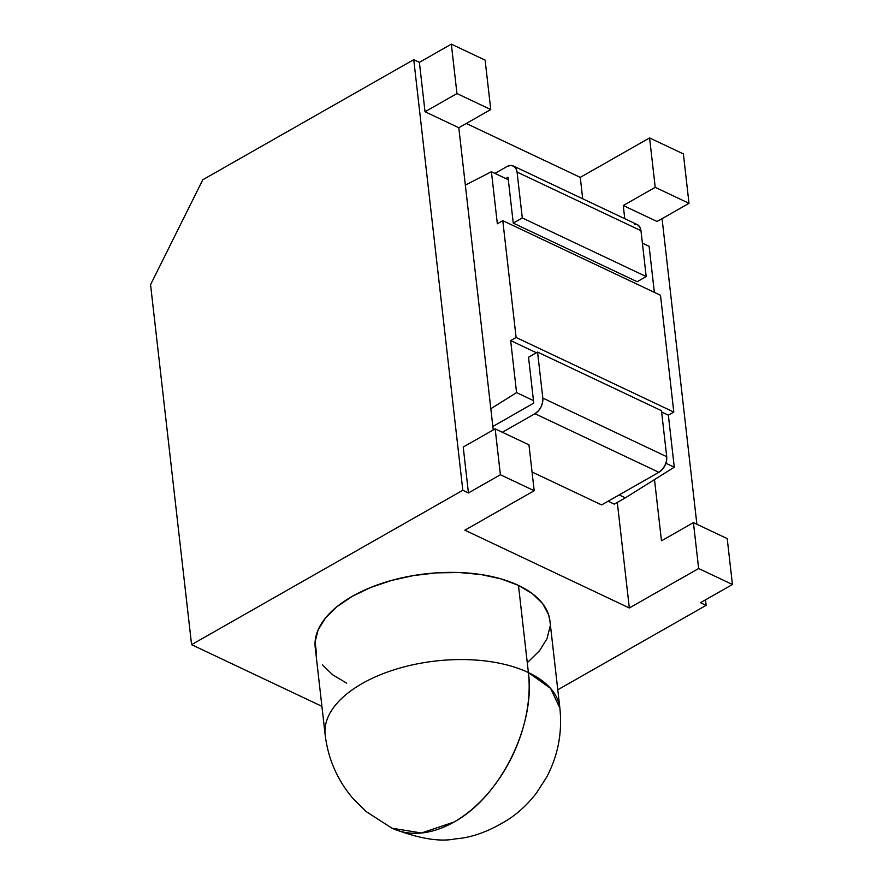 <?xml version="1.0" encoding="UTF-8"?>
<svg xmlns="http://www.w3.org/2000/svg" width="883" height="883" viewBox="0 0 883 883"><rect width="100%" height="100%" fill="white"/><g stroke="black" fill="none" stroke-linecap="round" stroke-linejoin="round"><path stroke-width="1.32" d="M549.966 621.19L548.586 614.711L542.648 603.63L532.482 593.729L518.464 585.385A118.112 60.828 173.5 0 0 386.257 581.963A118.112 60.828 173.5 0 0 315.231 647.647L325.154 734.822C328.123 758.972 337.383 780.164 352.924 798.42L366.169 811.576L392.008 828.221A118.112 77.892 -64.7 0 0 453.972 822.051L421.511 832.989L392.008 828.221C418.641 838.629 439.8 842.172 455.496 838.85C472.504 837.658 490.727 830.804 510.164 818.276C519.866 811.565 528.63 803.166 536.445 793.055L546.577 777.305C558.001 755.771 562.438 732.702 559.866 708.089L549.932 620.904A118.112 60.828 173.5 0 0 518.464 585.385L528.398 672.559A118.112 60.828 -6.5 0 1 559.866 708.089L550.551 688.354L528.398 672.559A118.112 60.828 173.5 0 0 396.18 669.148A118.112 60.828 173.5 0 0 325.154 734.822A118.112 60.828 -6.5 0 1 325.154 734.822A118.112 60.828 -6.5 0 1 396.18 669.148A118.112 60.828 -6.5 0 1 528.398 672.559C535.705 725.638 500.021 797.305 453.972 822.051A118.112 77.892 -64.7 0 0 528.398 672.559L518.464 585.385L501.158 578.917L481.213 574.579L459.403 572.537L436.566 572.857L413.564 575.55L391.301 580.495L370.617 587.504L352.317 596.312L337.107 606.588L325.562 617.912L318.123 629.877L315.088 642.007L316.578 653.839M413.752 59.669L202.792 179.768L150.563 284.668L191.578 644.667L462.813 490.264L413.752 59.669L419.392 62.34L451.334 44.15L485.12 60.132L451.334 44.15L456.964 93.565L425.021 111.744L419.392 62.34L413.752 59.669L462.813 490.264L468.443 492.935L463.222 447.052L495.164 428.862L463.222 447.052L468.443 492.935L500.396 474.745L534.182 490.727L464.866 530.186L629.325 607.979L464.866 530.186L534.182 490.727L528.961 444.844L495.164 428.862L500.396 474.745L468.443 492.935L462.813 490.264L191.578 644.667L321.909 706.323L191.578 644.667L150.563 284.668L202.792 179.768L413.752 59.669M466.29 123.477L580.274 177.384L649.59 137.925L683.376 153.907L649.59 137.925L655.219 187.339L623.266 205.518L624.767 218.697L623.266 205.518L655.219 187.339L689.005 203.322L657.062 221.501L623.266 205.518L657.062 221.501L689.005 203.322L683.376 153.907L689.005 203.322L655.219 187.339L649.59 137.925L580.274 177.384L582.714 198.796L580.274 177.384L466.29 123.477M557.78 689.8L706.124 605.352L705.495 599.844L706.124 605.352L557.78 689.8M696.886 524.281L662.062 218.653L696.886 524.281M619.149 494.921L625.341 497.846L614.303 504.138L608.111 501.202L614.303 504.138L625.341 497.846L619.149 494.921M665.881 463.244L674.281 467.206L668.354 415.165L661.632 411.986L668.354 415.165L673.806 412.063L660.495 295.264L502.791 220.673L660.495 295.264L673.806 412.063L668.354 415.165L674.281 467.206L625.341 497.846L674.281 467.206L665.881 463.244M536.4 352.747L510.65 340.573L516.577 392.615L533.475 400.606L528.531 357.229L537.57 352.085L661.477 410.694L537.57 352.085L542.813 398.078L666.72 456.688L661.477 410.694L666.72 456.688L542.813 398.078A12.428 8.201 115.3 0 1 534.966 413.697L658.873 472.306A12.428 8.201 -64.7 0 0 666.72 456.688L666.466 461.114L664.888 465.628L662.217 469.557L658.873 472.306L534.966 413.697L502.361 432.262L534.966 413.697L538.31 410.948L540.981 407.019L542.559 402.505L542.813 398.078L537.57 352.085L528.531 357.229L533.762 403.112L533.475 400.606L516.577 392.615L510.65 340.573L516.102 337.472L673.806 412.063L516.102 337.472L502.791 220.673L516.102 337.472L510.65 340.573L536.4 352.747M649.115 246.324L642.394 243.145L649.115 246.324L654.358 292.361L649.115 246.324M634.281 224.083L637.471 224.712L639.822 227.03L640.97 230.684L646.201 276.567L637.162 281.721L513.255 223.112L508.31 179.724L491.412 171.732L497.339 223.785L502.791 220.673L497.339 223.785L491.412 171.732L508.31 179.724L513.255 223.112L522.294 217.958L646.201 276.567L640.97 230.684A12.428 8.201 -64.7 0 0 637.25 224.591L513.343 165.982A12.428 8.201 115.3 0 1 517.063 172.075L640.97 230.684L517.063 172.075L522.294 217.958L646.201 276.567L637.162 281.721L513.255 223.112L522.294 217.958L517.063 172.075L515.915 168.421L513.564 166.103L510.363 165.474L506.82 166.633A12.428 8.201 115.3 0 1 513.343 165.982M617.305 502.427L629.325 607.979L698.652 568.52L732.437 584.502L700.495 602.692L706.124 605.352L700.495 602.692L732.437 584.502L727.217 538.619L693.42 522.637L698.652 568.52L629.325 607.979L617.305 502.427M654.502 479.601L661.477 540.826L693.42 522.637L661.477 540.826L654.502 479.601M493.244 429.955L458.807 127.737L425.021 111.744L419.392 62.34L451.334 44.15L456.964 93.565L490.76 109.547L485.12 60.132L490.76 109.547L458.807 127.737L490.76 109.547L456.964 93.565L425.021 111.744L458.807 127.737L493.244 429.955M322.516 664.921L332.681 674.822L346.688 683.177M528.056 661.974L539.601 650.639L547.03 638.674L550.065 626.544M500.396 474.745L534.182 490.727L528.961 444.844L495.164 428.862L500.396 474.745M732.437 584.502L727.217 538.619L693.42 522.637L698.652 568.52L732.437 584.502M465.352 185.11L491.412 171.732L465.352 185.11M490.827 408.741L516.577 392.615L490.827 408.741M508.023 177.229L508.31 179.724L508.023 177.229L505.749 178.521L508.023 177.229M506.82 166.633L494.933 173.399L506.82 166.633M492.846 426.5L533.762 403.112L492.846 426.5M532.052 472.008L601.61 504.91L658.873 472.306L601.61 504.91L532.052 472.008"/></g></svg>
